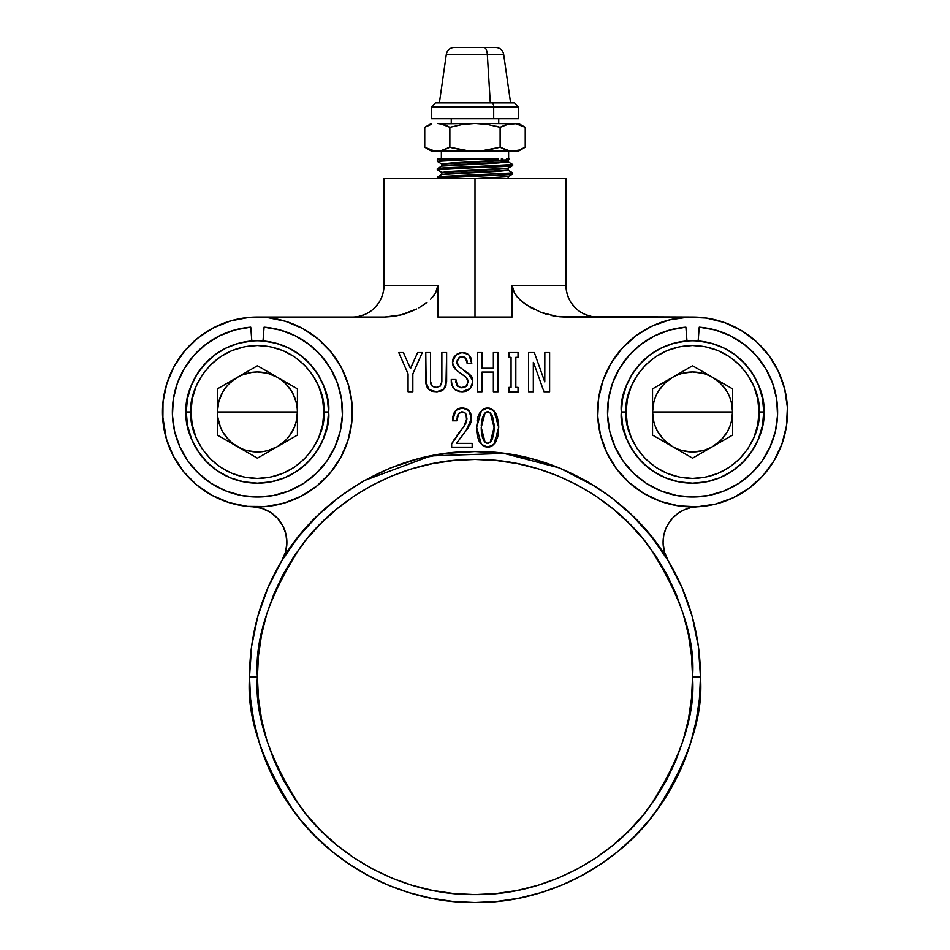 <?xml version="1.0" encoding="UTF-8"?>
<svg xmlns="http://www.w3.org/2000/svg" width="950" height="950" viewBox="0 0 950 950"><rect width="100%" height="100%" fill="white"/><g stroke="black" fill="none" stroke-linecap="round" stroke-linejoin="round"><path stroke-width="1.43" d="M186.224 411.968A71.203 71.203 0 0 1 257.426 340.765A71.203 71.203 0 0 1 328.629 411.968C331.491 391.139 310.128 341.739 257.426 340.765C204.725 341.739 183.362 391.139 186.224 411.968L190.962 411.968C188.29 392.528 208.24 346.418 257.426 345.515C306.613 346.418 326.551 392.528 323.879 411.968L328.629 411.968L327.394 398.762L323.736 386.021L317.775 374.169L309.712 363.636L299.844 354.777L288.503 347.902L276.082 343.247L263.007 340.979L264.1 327.18A85.049 85.049 0 0 1 329.947 456.404A85.049 85.049 0 0 1 184.906 456.404A85.049 85.049 0 0 1 250.752 327.18L251.833 340.979L238.771 343.247L226.349 347.902L215.009 354.777L205.141 363.636L197.078 374.169L191.116 386.021L187.459 398.762L186.224 411.968L187.589 425.861L191.639 439.221L198.217 451.523L207.076 462.317L217.871 471.176L230.173 477.755L243.533 481.804L257.426 483.17L271.32 481.804L284.679 477.755L296.982 471.176L307.776 462.317L316.635 451.523L323.214 439.221L327.263 425.861L328.629 411.968L323.879 411.968C326.551 431.407 306.613 477.517 257.426 478.432C208.24 477.517 188.29 431.407 190.962 411.968L186.224 411.968C183.362 432.796 204.725 482.208 257.426 483.17C310.128 482.208 331.491 432.796 328.629 411.968A71.203 71.203 0 0 1 257.426 483.17A71.203 71.203 0 0 1 186.224 411.968M257.426 411.968L297.445 411.968C296.934 427.084 290.272 438.627 277.436 446.619C264.1 453.744 250.752 453.744 237.417 446.619C224.58 438.627 217.906 427.084 217.408 411.968L257.426 411.968L217.408 411.968C217.906 396.851 224.58 385.308 237.417 377.316C250.752 370.191 264.1 370.191 277.436 377.316C290.272 385.308 296.934 396.851 297.445 411.968L257.426 411.968M196.626 484.892L212.028 495.354L196.626 484.892L183.576 471.628L173.351 456.083L166.357 438.829A94.941 94.941 0 0 1 230.565 320.91A94.941 94.941 0 0 1 348.484 385.106A94.941 94.941 0 0 1 284.288 503.037A94.941 94.941 0 0 1 166.357 438.829L162.545 415.245M585.96 480.712L559.859 468.113L585.96 480.712L610.221 496.577L632.249 515.411L651.676 536.916L668.194 560.726A225.482 225.482 0 0 1 700.482 677.018A225.482 225.482 0 0 0 668.194 560.726A35.601 35.601 0 0 1 697.027 506.801L697.846 506.766M700.482 677.018A225.482 225.482 0 0 1 475 902.5A225.482 225.482 0 0 1 249.518 677.018L257.426 677.018C254.517 639.196 269.028 595.686 300.936 546.464C334.329 499.747 401.137 458.577 475 459.444C548.862 458.577 615.671 499.747 649.064 546.464C680.972 595.686 695.483 639.196 692.574 677.018L700.482 677.018L692.574 677.018L691.529 655.69L688.394 634.564L683.204 613.854L676.008 593.75L666.888 574.453L655.904 556.13L643.186 538.982L628.852 523.165L613.023 508.832L595.876 496.102L577.564 485.129L558.268 475.997L538.163 468.813L517.441 463.624L496.327 460.489L475 459.444L453.673 460.489L432.559 463.624L411.837 468.813L391.733 475.997L372.436 485.129L354.124 496.102L336.977 508.832L321.147 523.165L306.814 538.982L294.096 556.13L283.112 574.453L273.992 593.75L266.796 613.854L261.606 634.564L258.471 655.69L257.426 677.018L258.471 698.345L261.606 719.459L266.796 740.169L273.992 760.273L283.112 779.582L294.096 797.893L306.814 815.041L321.147 830.858L336.977 845.203L354.124 857.921L372.436 868.894L391.733 878.026L411.837 885.222L432.559 890.411L453.673 893.546L475 894.591L496.327 893.546L517.441 890.411L538.163 885.222L558.268 878.026L577.564 868.894L595.876 857.921L613.023 845.203L628.852 830.858L643.186 815.041L655.904 797.893L666.888 779.582L676.008 760.273L683.204 740.169L688.394 719.459L691.529 698.345L692.574 677.018C695.483 714.828 680.972 758.349 649.064 807.559C615.671 854.288 548.862 895.446 475 894.591C401.137 895.446 334.329 854.288 300.936 807.559C269.028 758.349 254.517 714.828 257.426 677.018L249.518 677.018C246.501 716.205 261.535 761.306 294.607 812.309C329.211 860.724 398.454 903.391 475 902.5C551.546 903.391 620.789 860.724 655.393 812.309C688.465 761.306 703.499 716.205 700.482 677.018L698.416 646.558L700.482 677.018L699.402 699.117L696.148 721.002L690.781 742.472L683.323 763.301L690.781 742.472L696.148 721.002M698.416 646.558L692.265 616.669L682.124 587.884L668.194 560.726C637.272 505.424 562.269 450.395 475 451.523C387.731 450.395 312.728 505.424 281.806 560.726A225.482 225.482 0 0 0 249.518 677.018A225.482 225.482 0 0 1 281.806 560.726L285.606 551.903L286.876 543.851M253.175 506.813A35.601 35.601 0 0 1 281.806 560.726L267.876 587.884L281.806 560.726L298.324 536.916L317.751 515.411L339.779 496.577L363.66 480.938M364.277 480.581L430.789 455.905L503.928 453.387L475 451.523L446.072 453.387L417.632 458.945L446.072 453.387L475 451.523L503.928 453.387L532.368 458.945L559.859 468.113L596.612 487.136M504.106 453.411L559.526 467.97M439.577 176.617L437.321 177.08L437.321 178.125L501.647 174.99L512.679 173.945L512.679 172.888L439.577 176.617M473.539 159.339L437.321 159.054L437.321 161.381L473.539 159.339M437.321 168.708C435.646 167.283 515.363 165.894 512.679 164.516L512.679 165.561L512.679 164.516L437.321 168.708L437.321 169.753L512.679 165.561L508.072 168.269L498.441 169.231L441.928 172.461L437.321 169.753L437.321 168.708L440.004 169.207M498.608 159.054L481.638 159.054C455.478 159.826 440.705 160.598 437.321 161.381L437.321 159.054L498.584 159.054M512.596 172.805L512.608 174.016L508.072 176.641L477.078 178.564L508.143 176.558L508.143 178.576M508.63 159.054L508.63 151.145L508.63 159.054L507.977 159.054M441.37 151.145L441.37 159.054L441.37 151.145M433.556 150.777L440.515 150.872L449.872 147.262L468.588 150.872L481.412 150.872L500.128 147.262L506.338 150.1L500.128 147.262L500.128 127.336L506.326 124.498L512.679 123.452L518.51 123.452L522.916 126.089M430.968 150.1L424.757 147.262L424.757 127.336L430.968 124.498L424.757 127.336L424.757 147.262L431.49 151.145L424.757 147.262L434.126 150.872L427.084 148.509M516.444 123.821L525.243 127.336L518.51 123.452L475 123.452L515.874 123.726L506.338 124.498L509.485 123.726L500.128 127.336L496.126 126.255M498.738 123.452L498.738 118.702L498.738 123.452M451.262 118.702L451.262 123.452L451.262 118.702M446.452 54.292L487.314 54.292A7.909 3.396 -90 0 0 483.954 47.5L454.254 47.5M510.601 102.885L503.666 54.292L487.314 54.292L490.307 102.885L487.314 54.292L446.334 54.292C447.272 50.101 449.884 47.833 454.171 47.5M431.656 106.839L493.703 106.839A3.954 1.698 -90 0 0 492.005 102.885L435.599 102.885M431.49 106.839L431.49 118.702L493.703 118.702L493.703 106.839L431.49 106.839L435.444 102.885M692.574 411.968L652.555 411.968C653.066 396.851 659.727 385.308 672.564 377.316C685.9 370.191 699.248 370.191 712.583 377.316C725.42 385.308 732.094 396.851 732.592 411.968L692.574 411.968L732.592 411.968L731.227 401.613L729.541 396.661L727.225 391.958L720.872 383.669L712.583 377.316L707.893 375.001L702.929 373.314L692.574 371.949L682.219 373.314L677.267 375.001L672.564 377.316L664.276 383.669L657.922 391.958L655.607 396.661L653.921 401.613L652.555 411.968L653.921 422.322L655.607 427.286L657.922 431.977L664.276 440.266L672.564 446.619L677.267 448.934L682.219 450.621L692.574 451.986L702.929 450.621L707.893 448.934L712.583 446.619L720.872 440.266L727.225 431.977L729.541 427.286L731.227 422.322L732.592 411.968C732.094 427.084 725.42 438.627 712.583 446.619C699.248 453.744 685.9 453.744 672.564 446.619C659.727 438.627 653.066 427.084 652.555 411.968L692.574 411.968M686.992 340.979L673.918 343.247L661.497 347.902L650.156 354.777L640.288 363.636L632.225 374.169L626.264 386.021L622.606 398.762L621.371 411.968C618.509 432.796 639.873 482.208 692.574 483.17C745.275 482.208 766.638 432.796 763.776 411.968L759.038 411.968C761.71 431.407 741.76 477.517 692.574 478.432C643.387 477.517 623.449 431.407 626.121 411.968L621.371 411.968L622.737 425.861L626.786 439.221L633.365 451.523L642.224 462.317L653.018 471.176L665.321 477.755L678.68 481.804L692.574 483.17L706.467 481.804L719.827 477.755L732.129 471.176L742.924 462.317L751.783 451.523L758.361 439.221L762.411 425.861L763.776 411.968A71.203 71.203 0 0 1 692.574 483.17A71.203 71.203 0 0 1 621.371 411.968A71.203 71.203 0 0 1 692.574 340.765A71.203 71.203 0 0 1 763.776 411.968L762.541 398.762L758.884 386.021L752.922 374.169L744.859 363.636L734.991 354.777L723.651 347.902L711.229 343.247L698.167 340.979L699.248 327.18A85.049 85.049 0 0 1 765.094 456.404A85.049 85.049 0 0 1 620.053 456.404A85.049 85.049 0 0 1 685.9 327.18L686.992 340.979L685.9 327.18L669.893 329.994L654.704 335.813L640.906 344.411L628.995 355.478L640.906 344.411M687.943 317.146A94.941 94.941 0 0 1 787.408 407.336A94.941 94.941 0 0 1 697.205 506.801L678.621 505.875L660.571 501.351L643.744 493.394L628.793 482.303L616.301 468.504L606.741 452.544L600.471 435.017L597.752 416.599L598.666 398.014L603.191 379.964L611.147 363.137L622.238 348.199L636.037 335.694L651.997 326.135L669.524 319.865L687.943 317.146L706.527 318.06L724.577 322.584L741.404 330.541L756.354 341.632L768.847 355.431L778.406 371.391L784.676 388.918L787.408 407.336L786.481 425.921L781.957 443.971L774.001 460.798L762.909 475.748L749.111 488.241L733.151 497.8L715.623 504.07L697.205 506.801A94.941 94.941 0 0 1 597.752 416.599A94.941 94.941 0 0 1 687.943 317.146M636.037 335.694L622.238 348.199L611.147 363.137M616.301 468.504L628.793 482.303L643.744 493.394M749.111 488.241L762.909 475.748L774.001 460.798M768.847 355.431L756.354 341.632L741.404 330.541M698.167 340.979L699.248 327.18L715.255 329.994L730.443 335.813L744.242 344.411L756.153 355.478L765.736 368.6L772.659 383.313L776.649 399.071L777.563 415.304L775.378 431.419L770.165 446.821L762.114 460.94L751.521 473.278L738.779 483.372L724.351 490.865L708.759 495.461L692.574 497.016L676.388 495.461L660.796 490.865L646.368 483.372L633.626 473.278L623.034 460.94L614.994 446.821L609.781 431.419L607.584 415.304L608.511 399.071L612.489 383.313L619.412 368.6L628.995 355.478M759.038 411.968L763.776 411.968C766.638 391.139 745.275 341.739 692.574 340.765C639.873 341.739 618.509 391.139 621.371 411.968L626.121 411.968C623.449 392.528 643.387 346.418 692.574 345.515C741.76 346.418 761.71 392.528 759.038 411.968L757.756 399L753.979 386.531L747.828 375.048L739.563 364.978L729.493 356.713L718.01 350.574L705.541 346.786L692.574 345.515L679.606 346.786L667.137 350.574L655.654 356.713L645.584 364.978L637.319 375.048L631.18 386.531L627.392 399L626.121 411.968L627.392 424.935L631.18 437.404L637.319 448.887L645.584 458.957L655.654 467.222L667.137 473.373L679.606 477.149L692.574 478.432L705.541 477.149L718.01 473.373L729.493 467.222L739.563 458.957L747.828 448.887L753.979 437.404L757.756 424.935L759.038 411.968M692.574 458.173L652.555 435.076L652.555 388.871L692.574 365.762L732.592 388.871L732.592 435.076L692.574 458.173L652.555 435.076L652.555 388.871L692.574 365.762L732.592 388.871L732.592 435.076L692.574 458.173M315.436 487.136L312.396 489.381M634.564 487.136L636.132 488.312M518.462 118.702L493.703 118.702L518.51 118.702L518.51 106.839L493.703 106.839L493.703 118.702L431.537 118.702M514.401 102.885L492.005 102.885A3.954 1.698 90 0 1 493.703 106.839L518.344 106.839M435.492 102.885L514.508 102.885M495.746 47.5L483.954 47.5A7.909 3.396 90 0 1 487.314 54.292L503.548 54.292M454.195 47.5L495.615 47.5M441.121 123.832L475 123.452L437.321 123.452L443.662 124.498L449.872 127.336L462.282 124.509L475 123.452L487.73 124.509L500.128 127.336L500.128 147.262L487.73 150.088L475 151.145L462.27 150.088L449.872 147.262L449.872 127.336L449.872 147.262L443.674 150.1L437.321 151.145L512.679 151.145L519.033 150.1L525.243 147.262L525.243 127.336L525.243 147.262L519.033 150.1L512.679 151.145L518.51 151.145L434.126 150.872M500.128 127.336L487.73 124.509L475 123.452L462.27 124.509L449.872 127.336L440.503 123.726M485.248 124.141L482.659 123.844M447.545 126.089L443.674 124.498L449.872 127.336L462.27 124.509L449.872 127.336M519.033 124.498L525.243 127.336L515.874 123.726M502.455 148.509L509.497 150.872L500.128 147.262L487.718 150.088L500.128 147.262M481.412 123.726L475 123.452L481.412 123.726M466.854 123.892L462.282 124.509M464.752 150.456L467.341 150.753M440.515 150.872L443.662 150.1L440.515 150.872M431.49 151.145L437.321 151.145L431.49 151.145M509.485 150.872L508.879 150.765M449.861 147.262L453.874 148.343M489.582 178.564L495.116 178.564M499.866 178.564L501.137 178.564M506.362 178.564L507.846 178.564M441.857 174.467L498.441 171.321L508.143 170.276L508.143 168.186L451.559 171.321L441.857 172.366L441.857 174.467M441.857 166.096L498.441 162.949L508.143 161.904L508.143 159.814L451.559 162.949L441.857 163.994L441.857 166.096M502.954 159.054L501.291 159.054M488.989 159.054L487.872 159.054M441.786 176.427L512.679 172.888M512.608 164.445L508.072 161.821L451.559 165.039L441.928 166.001L437.392 168.637M512.608 172.817L508.072 170.192L451.559 173.422L441.928 174.373L437.392 177.009M493.679 178.564L491.934 178.564M512.679 173.945C515.007 175.334 434.993 176.736 437.321 178.125L438.021 178.564M441.453 178.564L449.041 178.564M450.656 178.564L452.354 178.564M459.954 178.564L472.72 178.564M437.392 161.453L441.928 164.089L498.441 160.859L508.072 159.897L509.414 159.054M506.469 159.054L508.879 159.054M512.679 165.561C515.007 166.963 434.993 168.364 437.321 169.753L437.392 169.824M439.399 178.564L437.321 178.125L437.677 177.258M409.034 312.348L416.575 308.988L401.173 314.866L384.798 317.027L393.442 316.409M401.613 314.747L404.094 314.046M416.397 309.082L401.173 314.866L393.051 316.469L401.126 314.878M418.796 307.812L420.803 306.636M426.503 302.777L420.185 307.004M524.792 303.739L519.793 299.642L514.496 293.265L512.109 285.38L565.986 285.38L565.986 178.564L384.014 178.564L384.014 285.38L437.891 285.38L437.891 317.027L475 317.027L475 178.564L384.014 178.564L384.014 285.38A31.647 31.647 0 0 1 352.367 317.027A31.647 31.647 0 0 0 384.014 285.38L437.891 285.38L435.504 293.265L430.623 299.25M551.059 315.412L556.949 316.469L540.966 312.348L526.324 304.808L519.793 299.642L514.496 293.265L512.109 285.38L512.109 317.027L475 317.027L512.109 317.027L512.109 285.38L565.986 285.38A31.647 31.647 0 0 0 597.633 317.027A31.647 31.647 0 0 1 565.986 285.38L565.986 178.564L475 178.564L475 317.027L437.891 317.027L437.891 285.38L436.359 291.674M512.109 285.439L512.216 286.995M516.942 296.649L518.534 298.395M522.951 302.349L533.425 308.988M529.815 307.004L531.204 307.812M542.272 312.835L546.191 314.129M558.956 316.706L564.727 317.027M482.802 409.593L480.023 412.478L478.088 416.468L476.615 427.452L481.436 410.756L487.671 407.942L493.905 410.756L498.738 427.452L493.905 444.351L487.671 447.153L489.274 446.987M326.646 476.947L333.034 469.395L326.646 476.947M338.152 461.949L342.902 453.281L338.152 461.949M346.453 444.956L349.398 435.527L346.453 444.956M351.227 426.669L352.248 416.836L351.227 426.669M349.612 389.251L346.94 380.332L349.612 389.251M343.413 371.711L339.043 363.47L343.413 371.711M333.901 355.704L328.023 348.484L333.901 355.704M289.75 322.703L280.844 319.96L289.75 322.703M403.809 314.129L408.773 312.455M423.676 304.808L427.049 302.349M433.058 296.649L435.563 293.17M654.111 325.173L645.786 329.353L654.111 325.173M623.818 346.489L617.738 353.543L623.818 346.489M597.657 414.247L598.441 424.317L597.657 414.247M599.984 432.998L602.775 442.795L599.984 432.998M605.993 450.918L610.707 460.061L605.993 450.918M615.41 467.281L621.965 475.439L615.41 467.281M559.859 468.113L532.368 458.945M276.106 516.824L273.636 514.639M286.9 542.984L286.081 534.755M285.582 532.736L283.326 526.811M282.174 524.626L277.958 518.759M277.246 517.987L270.976 512.691M269.04 511.492L263.387 508.879M261.096 508.143L252.973 506.801L261.998 508.416L270.322 512.264L277.376 518.118L282.708 525.576L285.95 534.149L286.9 543.269L285.487 552.33L281.806 560.726L285.487 552.33M228.713 502.467L223.404 500.603M211.268 494.938L206.874 492.338M195.89 484.274L192.268 481.021M183.053 470.986L180.12 467.091M173.078 455.549L170.905 451.072M166.274 438.532L164.967 433.568M163.115 401.019L163.697 396.803M167.058 382.862L168.411 378.943M174.467 365.798L176.498 362.318M185.107 350.455L187.649 347.581M198.598 337.44L201.436 335.291M214.617 327.228L217.348 325.897M233.047 320.209L234.781 319.77M374.739 307.753L378.682 302.967L374.739 307.753M566.592 291.555L568.397 297.493L566.592 291.555M571.318 302.967L575.261 307.753L571.318 302.967M699.568 317.288L708.819 318.428M717.903 320.471L726.75 323.392M735.383 327.228L743.375 331.764M751.403 337.44L758.053 343.211M764.904 350.467L770.201 357.307M775.533 365.798L779.38 373.504M782.943 382.862L785.211 391.174M786.885 401.019L787.491 409.652M787.123 420.565L786.172 427.892M783.726 438.532L781.363 445.598M776.922 455.549L773.241 462.044M766.947 470.986L762.102 476.615M754.11 484.274L748.374 488.775M738.732 494.938L732.569 498.073M720.872 502.598L715.267 504.153M688.904 508.143L686.613 508.879M680.96 511.492L679.024 512.691M672.624 518.118L672.042 518.759M667.826 524.626L666.674 526.811M664.418 532.736L663.919 534.755M663.1 542.984L663.124 543.851M540.455 892.786L518.985 898.166L497.099 901.419L475 902.5L497.099 901.419L518.985 898.166L540.455 892.786L561.296 885.341L581.293 875.876L600.269 864.5L618.046 851.319L634.446 836.451L649.301 820.064L662.482 802.287L673.859 783.311L683.323 763.301M452.901 901.419L431.015 898.166L409.545 892.786L431.015 898.166L452.901 901.419L475 902.5M331.954 851.319L315.554 836.451L331.954 851.319L349.731 864.5L368.707 875.876L388.704 885.341L409.545 892.786M287.517 802.287L276.141 783.311L266.677 763.301L259.219 742.472L266.677 763.301L276.141 783.311L287.517 802.287L300.699 820.064L315.554 836.451M253.852 721.002L250.598 699.117L253.852 721.002L259.219 742.472M556.949 316.469L692.253 317.027L565.202 317.027L556.949 316.469L540.966 312.348M493.109 418.344L494.107 427.452L490.283 412.977L487.671 411.766L485.058 412.977L481.234 427.452L485.058 442.142L487.671 443.353L490.283 442.142L494.107 427.452L493.976 431.276M486.02 412.217L489.108 412.098L491.459 414.461M481.377 423.629L482.493 417.561M481.377 431.336L481.234 427.452M482.22 436.691L482.564 437.808M488.407 443.258L489.725 442.629L486.934 443.258L484.417 441.418L481.876 435.183M482.956 438.864L481.27 429.4M481.27 425.493L481.721 420.779M482.363 417.988L484.441 413.701L486.934 411.849M483.55 415.091L483.906 414.473M488.407 411.849L489.321 412.217M491.471 414.473L493.086 418.238M493.335 419.223L493.466 419.829M493.976 423.7L494.071 425.541M493.964 431.395L493.584 434.566M492.789 437.796L489.725 442.629M478.468 415.423L477.482 418.629M489.274 408.108L486.067 408.108M491.423 408.892L487.671 407.942L483.918 408.892M498.56 431.822L498.406 421.741L496.434 414.402L492.551 409.593M498.311 434.031L498.56 423.237M498.536 422.988L495.639 412.965M492.539 445.514L495.33 442.617L497.8 436.668M495.674 442.082L496.446 440.657M497.266 438.567L498.251 434.411M489.381 446.963L492.373 445.645M479.418 441.655L482.766 445.491L487.671 447.153L481.436 444.351L476.615 427.452L476.9 432.915M482.98 445.645L480.011 442.617M486.067 446.987L490.259 446.726M476.651 425.232L477.054 434.15M477.066 434.186L477.506 436.489M477.482 436.394L479.026 440.919M478.907 440.657L479.429 441.655M485.082 446.726L489.416 446.963M492.575 445.491L495.33 442.617M498.429 433.069L498.548 431.953M494.285 411.172L489.416 408.144L491.851 409.129M483.503 409.129L485.925 408.144L482.077 410.162L479.441 413.428M491.946 415.304L492.361 416.171M494.071 429.4L493.976 431.336M493.466 435.183L493.121 436.691M492.373 438.9L490.924 441.418M484.417 441.418L483.384 439.779M463.933 426.467L466.949 418.202L465.144 412.977L461.926 411.766L458.707 413.381L456.902 420.814L452.473 420.814L455.893 410.364L462.329 407.942L468.766 410.566L471.58 418.404L466.153 430.469L456.499 443.353L472.186 443.353L456.499 443.353L468.231 427.821L471.473 420.09L470.974 414.188L469.134 410.946L464.978 408.298L460.572 408.072L457.271 409.26L454.979 411.433L453.221 415.245L452.473 420.814L456.902 420.814L458.114 414.152L461.926 411.766L464.455 412.419L465.999 414.105L466.688 420.743L464.681 425.422L452.889 441.75L451.666 443.947L451.666 447.153L472.186 447.153L472.186 443.353L472.186 447.153L451.666 447.153L451.666 443.947L463.137 427.452L456.926 435.373M454.088 439.719L451.666 443.947M466.949 418.202L466.83 419.936M466.011 422.892L464.657 425.446M463.683 412.051L464.811 412.68M456.962 418.867L456.902 420.814M456.962 418.808L457.045 417.929M457.188 416.919L457.686 415.031M458.707 413.381L458.114 414.152M457.294 409.248L454.242 412.633M454.242 412.621L452.877 416.753M452.675 418.048L452.544 419.413M467.4 409.426L462.329 407.942L459.705 408.251M457.271 409.26L458.601 408.595M469.918 411.991L468.006 409.878M471.414 420.494L470.072 412.253M466.153 430.469L468.231 427.821L466.153 430.469M469.953 424.911L471.141 421.753M459.277 439.137L459.859 438.33M533.33 362.425L533.33 391.768L528.568 391.768L528.568 352.569L534.339 352.569L544.801 381.936L544.861 352.569L549.622 352.569L549.622 391.768L543.994 391.768L533.532 362.425L533.33 391.768L528.568 391.768L528.568 352.569L534.339 352.569L544.801 381.936L544.861 352.569L549.622 352.569L549.622 391.768L543.994 391.768L533.532 362.425M511.076 357.319L508.998 357.319L508.998 352.569L518.047 352.569L518.047 357.319L515.838 357.319L515.838 387.363L515.838 357.319L518.047 357.319L518.047 352.569L508.998 352.569L508.998 357.319L511.076 357.319L511.076 387.363L508.998 387.363L508.998 392.124L518.047 392.124L518.047 387.363L515.838 387.363L518.047 387.363L518.047 392.124L508.998 392.124L508.998 387.363L511.076 387.363L511.076 357.319L511.076 387.363M515.838 387.363L515.838 357.319M493.371 368.256L493.371 352.569L498.133 352.569L498.133 391.768L493.371 391.768L493.371 372.056L482.042 372.056L482.042 391.768L477.28 391.768L477.28 352.569L482.042 352.569L482.042 368.256L493.371 368.256L493.371 352.569L498.133 352.569L498.133 391.768L493.371 391.768L493.371 372.056L482.042 372.056L482.042 391.768L477.28 391.768L477.28 352.569L482.042 352.569L482.042 368.256L493.371 368.256L482.042 368.256M482.042 372.056L493.371 372.056M463.944 370.571L471.592 376.438L472.767 380.332L472.103 385.261L469.775 388.966L466.141 391.162L459.907 391.649L455.24 389.844L452.081 385.676L451.262 379.513L455.893 379.513L456.724 385.106L460.572 387.695L465.856 386.591L468.136 382.161L466.497 377.601L455.893 369.859L453.019 365.798L452.473 361.784L453.126 358.756L456.926 354.219L460.287 352.759L464.894 352.842L468.267 354.362L470.369 356.784L471.782 363.423L467.151 363.423L466.034 358.542L462.128 356.582L458.304 358.423L456.914 362.591L459.159 366.747L468.16 373.279L472.791 380.926L472.114 377.435M471.616 376.473L472.138 377.483M469.977 374.549L468.16 373.279M472.756 382.031L470.143 388.562L461.926 391.768L464.075 391.626M470.523 388.134L470.998 387.469M470.511 388.146L472.103 385.261M464.455 391.566L469.775 388.966M457.936 391.222L461.926 391.768L455.466 390.011M456.059 390.391L459.491 391.578M453.34 387.849L451.321 382.66M452.556 386.638L453.126 387.553M451.309 382.589L451.262 379.513L455.893 379.513L457.496 386.151L461.522 387.766L466.355 386.151L468.16 381.532L465.939 377.114L455.893 369.859L465.346 376.699M457.282 385.914L457.912 386.531M456.428 384.512L456.724 385.106M455.893 381.33L455.964 382.624M460.572 387.695L459.942 387.576M466.117 386.377L467.162 385.154M465.666 386.721L464.111 387.434M465.939 377.114L467.388 378.694M467.982 380.083L468.113 380.796L467.982 380.083M453.399 366.724L455.893 369.859L452.473 362.817L452.734 364.8M452.96 365.631L453.186 366.261M452.58 360.727L452.473 362.817L455.489 355.383L453.126 358.756M452.841 359.551L452.604 360.596M456.19 354.777L462.128 352.569L460.394 352.735M460.346 352.747L456.926 354.219M464.906 352.842L462.128 352.569L468.267 354.362M466.664 353.412L465.773 353.067M470.012 356.238L468.968 354.979L471.782 363.423L470.867 357.77M471.782 363.423L467.151 363.423L465.548 357.996L467.21 361.962M462.603 356.618L465.548 357.996L462.128 356.582L458.707 357.996L461.652 356.618M459.064 357.675L456.902 362.223L459.717 367.246M456.926 361.629L457.366 359.919M458.648 366.213L457.389 364.372M457.128 363.684L456.95 362.959L457.128 363.684M436.383 387.363L440.408 385.949L441.881 381.33L441.881 352.569L446.642 352.569L446.642 381.33L443.626 389.571L436.383 391.768L428.937 389.571L425.79 381.33L425.79 352.569L430.552 352.569L430.599 382.565L432.381 386.329L436.181 387.363L439.992 386.317L441.714 383.183L441.881 352.569L446.642 352.569L445.966 385.771L442.878 390.201L436.383 391.768L429.685 390.201L426.17 384.702L425.79 352.569L430.552 352.569L430.552 381.33L431.953 385.949L435.611 387.351M431.241 384.952L430.968 384.299M430.813 383.788L430.564 381.947M435.041 387.291L433.948 387.077M440.836 391.186L444.695 388.301M445.716 386.424L445.954 385.795M445.016 387.802L446.642 381.33M437.344 391.744L442.878 390.201M428.165 388.74L429.685 390.201M430.516 390.688L436.181 391.768M425.79 381.33L425.944 383.551L425.79 381.33M426.942 386.84L427.5 387.826M410.637 368.457L417.668 352.569L422.299 352.569L412.846 373.884L412.846 391.768L408.084 391.768L408.084 373.884L398.762 352.569L403.394 352.569L410.436 368.457L417.668 352.569L422.299 352.569L412.846 373.884L412.846 391.768L408.084 391.768L408.084 373.884L398.762 352.569L403.394 352.569L410.436 368.457M384.798 317.027L257.877 317.027L384.798 317.027M262.449 317.157L271.712 318.108M298.348 326.301L306.553 330.719M314.272 335.932L321.456 341.869M351.393 398.394L352.272 407.669M304.796 494.249L295.949 498.738M287.565 502.004L277.982 504.664M269.135 506.184L259.184 506.896M364.04 480.712L390.141 468.113L417.632 458.945M668.194 560.726L664.394 551.903L663.088 542.367L663.729 535.634L665.641 529.126L668.752 523.117L672.932 517.786L678.051 513.356L683.917 509.972L690.318 507.763L697.027 506.801M693.215 506.908L678.252 505.827M671.484 504.545L659.953 501.125M652.757 498.156L642.936 492.907M597.894 404.973L599.034 395.723M601.077 386.638L603.998 377.791M607.774 369.277L612.37 361.166M630.574 340.064L637.913 334.341M662.803 321.812L671.781 319.331M680.96 317.739L690.258 317.051M476.924 433.069L476.805 431.953M477.066 420.803L478.088 416.468M496.434 414.402L498.406 421.681M498.548 423.011L498.738 427.452M458.351 433.39L459.931 431.336M462.329 407.942L463.22 407.978M468.101 409.961L468.766 410.566M470.974 414.188L471.544 417.335M471.58 418.404L471.544 419.247M463.802 370.464L465.939 371.925M472.506 378.599L472.72 379.751M472.767 380.332L472.791 380.926M462.994 391.733L461.926 391.768M461.522 387.766L463.006 387.659M468.136 382.161L468.113 380.796M458.173 371.676L454.468 368.434M452.556 363.826L452.473 361.784M454.124 356.939L454.765 356.119M463.054 352.593L463.98 352.676L463.054 352.593M466.996 360.513L466.438 359.159M464.811 357.39L463.98 356.939M460.275 356.939L459.432 357.39M441.857 381.947L441.881 381.33M434.245 391.685L431.585 391.139M429.293 389.892L428.545 389.168M426.17 384.702L425.944 383.586M715.398 504.129L722.238 502.158M732.818 497.966L739.729 494.38M748.707 488.537L755.06 483.455M762.47 476.223L767.849 469.834M773.597 461.463L777.694 454.029M781.648 444.838L784.249 436.668M786.327 426.966L787.301 418.356M787.455 408.524L786.742 399.819M784.985 390.213L782.586 381.769M779.024 372.733L775.01 364.871M769.797 356.725L764.311 349.778M757.637 342.819L750.892 337.048M743.007 331.526L735.252 327.156M726.477 323.285L717.998 320.494M708.653 318.404L699.782 317.3M591.458 316.421L585.521 314.616M383.408 291.555L381.603 297.493M364.479 314.616L358.542 316.421M253.127 317.122L243.853 318.001M234.709 319.782L225.791 322.454M217.158 325.992L208.929 330.351M201.162 335.492L193.942 341.371M187.328 347.938L181.391 355.122M176.178 362.841L171.76 371.046M168.162 379.644L165.419 388.55M163.566 397.682L162.616 406.944M162.581 416.385L163.4 425.113M165.205 434.542L167.687 442.961M171.273 451.867L175.322 459.646M180.559 467.697L186.022 474.549M192.719 481.448L199.393 487.113M207.314 492.611L214.926 496.874M223.773 500.745L232.049 503.452M267.876 587.884L257.735 616.669L251.584 646.558L249.518 677.018L250.598 699.117M664.394 551.903L664.181 551.119M212.028 495.354L229.164 502.609L212.028 495.354M330.351 472.767L340.812 457.366L348.068 440.23L340.812 457.366L330.351 472.767L317.086 485.818L301.53 496.043L284.288 503.037L266 506.516L247.392 506.374L229.164 502.609M318.214 339.043L302.824 328.581L285.689 321.326L302.824 328.581L318.214 339.043L331.277 352.308L341.501 367.864L348.484 385.106L351.975 403.394L351.832 422.002L348.068 440.23M184.502 351.179L174.04 366.569L166.784 383.705L174.04 366.569L184.502 351.179L197.766 338.117L213.311 327.892L230.565 320.91L248.852 317.419L267.461 317.561L285.689 321.326M162.877 420.541L163.02 401.933L166.784 383.705M263.007 340.979L264.1 327.18L280.108 329.994L295.296 335.813L309.094 344.411L321.005 355.478L310.887 345.812M321.005 355.478L330.588 368.6L337.511 383.313L341.489 399.071L342.416 415.304L340.219 431.419L335.006 446.821L326.966 460.94L316.374 473.278L303.632 483.372L289.204 490.865L273.612 495.461L257.426 497.016L241.241 495.461L225.649 490.865L211.221 483.372L198.479 473.278L187.886 460.94L179.835 446.821L174.622 431.419L172.437 415.304L173.351 399.071L177.341 383.313L184.264 368.6L193.848 355.478L205.758 344.411L219.557 335.813L234.745 329.994L250.752 327.18L251.833 340.979M237.417 377.316L229.128 383.669L225.684 387.612L222.775 391.958L218.773 401.613L217.408 411.968L217.752 417.192L220.459 427.286L222.775 431.977L229.128 440.266L233.071 443.709L242.107 448.934L247.071 450.621L257.426 451.986L262.651 451.642L267.781 450.621L277.436 446.619L285.724 440.266L289.168 436.323L294.393 427.286L296.079 422.322L297.445 411.968L297.101 406.742L296.079 401.613L292.077 391.958L285.724 383.669L281.782 380.226L277.436 377.316L267.781 373.314L257.426 371.949L252.201 372.293L242.107 375.001L237.417 377.316M217.408 388.871L257.426 365.762L297.445 388.871L297.445 435.076L257.426 458.173L297.445 435.076L297.445 388.871L257.426 365.762L217.408 388.871L217.408 435.076L257.426 458.173L217.408 435.076L217.408 388.871M323.879 411.968L322.608 399L318.82 386.531L312.681 375.048L304.416 364.978L294.346 356.713L282.863 350.574L270.394 346.786L257.426 345.515L244.459 346.786L231.99 350.574L220.507 356.713L210.437 364.978L202.172 375.048L196.021 386.531L192.244 399L190.962 411.968L192.244 424.935L196.021 437.404L202.172 448.887L210.437 458.957L220.507 467.222L231.99 473.373L244.459 477.149L257.426 478.432L270.394 477.149L282.863 473.373L294.346 467.222L304.416 458.957L312.681 448.887L318.82 437.404L322.608 424.935L323.879 411.968M439.399 102.885L446.334 54.292M518.51 106.839L514.556 102.885M503.666 54.292C502.728 50.101 500.116 47.833 495.829 47.5M424.757 127.336L431.49 123.452M525.243 147.262L518.51 151.145"/></g></svg>
